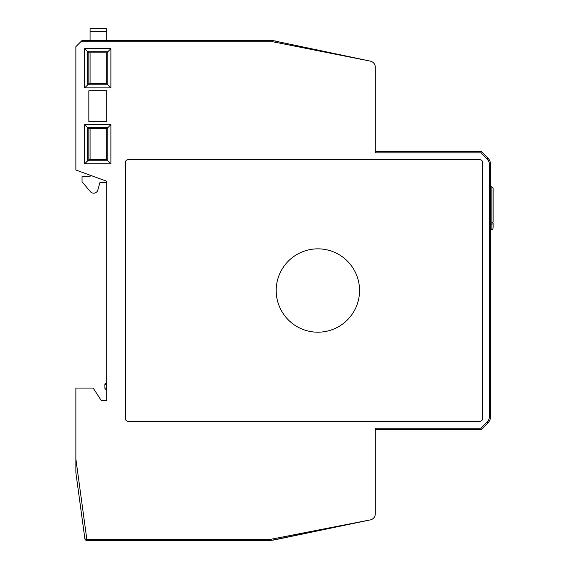 <?xml version="1.0" encoding="UTF-8"?>
<svg xmlns="http://www.w3.org/2000/svg" width="569" height="569" viewBox="0 0 569 569"><rect width="100%" height="100%" fill="white"/><g stroke="black" fill="none" stroke-linecap="round" stroke-linejoin="round"><path stroke-width="0.85" d="M369.999 61.082A6.174 6.174 0 0 1 375.291 67.192L375.291 152.848L480.89 152.848L487.078 159.036A8.023 8.023 0 0 1 489.425 164.711L489.425 416.33A8.023 8.023 0 0 1 487.078 422.006L480.89 428.194L375.291 428.194L375.291 513.843A6.174 6.174 0 0 1 369.985 519.959L270.73 539.312L270.986 540.187L270.73 539.312L86.829 539.312L75.869 458.934L75.869 388.065L93.16 388.065L101.182 400.412L106.737 400.412L106.737 181.248L75.869 170.01L75.869 46.665L80.805 41.729L272.587 41.722L272.935 40.641L271.818 40.548L272.935 40.641L272.587 41.722L272.935 40.641L272.587 41.722L369.999 61.068M479.624 421.401L128.345 421.401A3.087 3.087 0 0 1 125.258 418.315L125.258 162.727A3.087 3.087 0 0 1 128.345 159.64L479.624 159.64A3.087 3.087 0 0 1 482.711 162.727L482.711 418.315A3.087 3.087 0 0 1 479.624 421.401M106.737 90.805L88.835 90.805L88.835 121.674L106.737 121.674L106.737 90.805M110.912 163.815L84.653 163.815L84.653 124.59L87.733 127.669L107.84 127.669L110.912 124.59L110.912 163.815L107.84 160.743L107.84 127.669L106.737 128.772L88.835 128.772L87.733 127.669L87.733 160.743L88.835 159.64L106.737 159.64L106.737 128.772M84.653 163.815L87.733 160.743L107.84 160.743L106.737 159.64M88.835 128.772L88.835 159.64M106.737 83.707L110.912 87.882L84.653 87.882L84.653 48.657L110.912 48.657L106.737 52.839L88.835 52.839L88.835 83.707L106.737 83.707L106.737 52.839M84.653 48.657L88.835 52.839M84.653 87.882L88.835 83.707M75.869 458.934L75.869 472.64L84.909 538.95L86.829 539.312L86.744 540.55L86.829 539.312M82.043 40.491L90.066 40.491L90.066 31.537L106.737 31.537L106.737 40.491L269.87 40.491L82.043 40.491L80.805 41.729M119.085 539.312L119.085 540.55L268.077 540.55L86.829 540.55M85.378 539.945L85.058 539.455M85.933 540.365L86.744 540.55L85.933 540.365M84.923 539.042L85.258 539.796L84.909 538.95L85.258 539.796L84.909 538.95L85.258 539.796L84.909 538.95L85.258 539.796L84.909 538.95L85.258 539.796L84.909 538.95L85.258 539.796L84.909 538.95L85.258 539.796L84.909 538.95L85.258 539.796L84.909 538.95L85.535 539.312M271.818 40.548L272.935 40.641A30.114 28.087 -21 0 1 273.099 40.655A30.107 28.073 -21 0 0 272.935 40.641A30.114 28.087 -21 0 1 273.099 40.655A30.107 28.073 -21 0 0 272.935 40.641L240.701 40.491M106.737 181.248L106.737 182.493L99.945 182.493L97.832 190.039A4.324 4.324 0 0 1 90.357 191.653L82.043 181.739L82.043 176.803L90.066 176.803L90.066 175.181M106.737 383.122L106.126 383.122A1.238 1.238 0 0 0 104.888 384.36L104.888 388.058L106.126 388.058L106.126 384.36L104.888 384.36M106.737 389.296L106.126 389.296A1.238 1.238 0 0 1 104.888 388.058M90.066 159.64L90.066 128.772M90.066 83.707L90.066 52.839M106.737 31.537L106.737 28.45L90.066 28.45L90.066 31.537M364.181 521.183L271.249 540.386A30.178 28.187 -158.4 0 1 271.086 540.401L268.077 540.55L271.086 540.401A30.185 28.201 -158.3 0 0 271.249 540.386L270.083 540.486M369.985 519.966L273.383 540.088M270.986 540.187L270.076 540.486M276.285 41.16L273.099 40.655A30.114 28.087 -21 0 0 272.935 40.641A30.114 28.087 -21 0 1 273.099 40.655L364.302 59.859M271.249 540.386L268.077 540.55L271.249 540.386A30.178 28.187 -158.4 0 1 271.086 540.401M481.402 151.61L481.253 151.973L481.402 151.61L487.946 158.161L481.402 151.61L375.291 151.61M375.291 429.424L481.402 429.424L487.946 422.874L481.402 429.424L481.253 429.062L481.402 429.424M487.078 422.006L487.946 422.874A9.26 9.26 0 0 0 490.663 416.33L490.663 164.711A9.26 9.26 0 0 0 487.946 158.161A9.26 9.26 0 0 1 490.663 164.711L489.425 164.711M490.663 169.519L490.663 171.326L490.663 169.519M490.663 175.693L490.663 171.326M490.663 409.701L490.663 405.334M480.89 428.194L481.253 429.062M480.89 152.848L481.253 151.973M317.872 248.845A41.672 41.672 0 0 1 353.961 311.357A41.672 41.672 0 0 1 281.783 311.357A41.672 41.672 0 0 1 317.872 248.845M490.663 229.549L492.662 229.549L491.893 229.286L492.662 229.549L493.131 227.856L493.131 223.389A1.238 0.711 180 0 1 491.893 224.094L491.893 222.927L490.663 222.927M493.131 208.09L493.131 188.026L491.893 186.788L490.663 186.788M110.912 87.882L110.912 48.657M84.653 124.59L110.912 124.59M107.84 84.809L107.84 51.729L87.733 51.729L87.733 84.809L107.84 84.809M119.085 41.729L119.085 40.491M106.737 384.36L106.126 384.36L106.126 383.122M106.737 388.058L106.126 388.058L106.126 389.296M365.078 520.991L274.379 539.903M487.946 422.874A9.26 9.26 0 0 0 490.663 416.33L489.425 416.33M487.078 159.036L487.946 158.161M490.663 229.286L491.893 229.286L491.893 224.094L490.663 224.094M493.131 188.04L493.131 221.754A1.238 1.174 180 0 1 491.893 222.927L491.893 186.788"/></g></svg>
